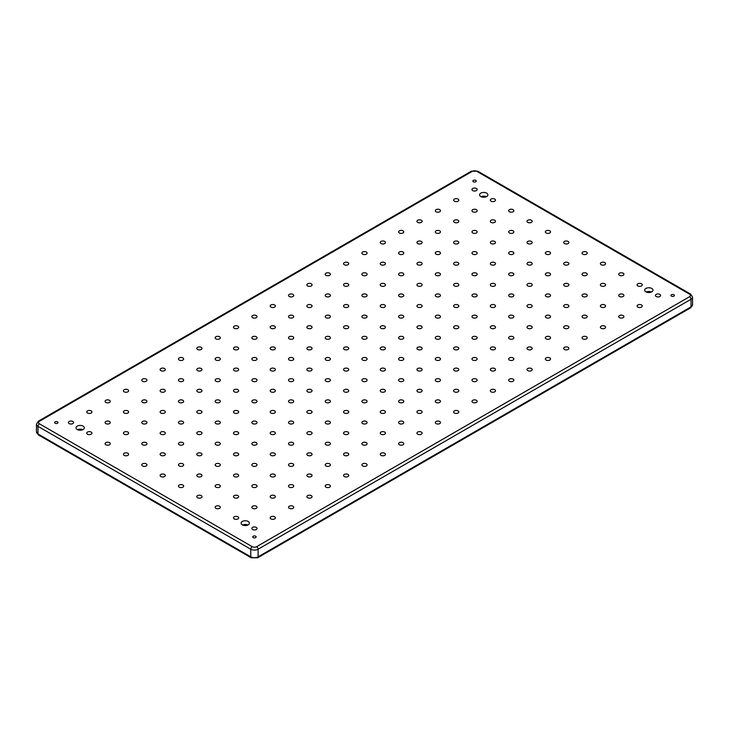 <?xml version="1.0" encoding="UTF-8"?>
<svg xmlns="http://www.w3.org/2000/svg" width="729" height="729" viewBox="0 0 729 729"><rect width="100%" height="100%" fill="white"/><g stroke="black" fill="none" stroke-linecap="round" stroke-linejoin="round"><path stroke-width="1.09" d="M486.671 193.139A4.155 2.397 0 0 0 482.151 192.62A4.155 2.397 0 0 0 479.591 194.834A4.155 2.397 0 0 0 480.803 196.529A4.155 2.397 0 0 0 485.323 197.049A4.155 2.397 0 0 0 487.892 194.834A4.155 2.397 0 0 0 486.671 193.139M486.343 196.693A4.155 2.397 0 0 0 481.131 196.693M484.029 197.222A2.333 1.349 0 0 0 483.445 197.222M651.772 288.456A4.155 2.397 0 0 0 647.252 287.937A4.155 2.397 0 0 0 644.691 290.151A4.155 2.397 0 0 0 645.903 291.846A4.155 2.397 0 0 0 650.423 292.365A4.155 2.397 0 0 0 652.993 290.151A4.155 2.397 0 0 0 651.772 288.456M651.444 292.019A4.155 2.397 0 0 0 646.231 292.019M649.129 292.539A2.333 1.349 0 0 0 648.546 292.539M83.097 426.137A4.155 2.397 0 0 0 78.577 425.618A4.155 2.397 0 0 0 76.007 427.832A4.155 2.397 0 0 0 77.228 429.527A4.155 2.397 0 0 0 81.748 430.046A4.155 2.397 0 0 0 84.309 427.832A4.155 2.397 0 0 0 83.097 426.137M82.769 429.7A4.155 2.397 0 0 0 77.556 429.7M80.454 430.228A2.333 1.349 0 0 0 79.871 430.228M248.197 521.463A4.155 2.397 0 0 0 243.677 520.943A4.155 2.397 0 0 0 241.108 523.158A4.155 2.397 0 0 0 242.329 524.853A4.155 2.397 0 0 0 246.849 525.372A4.155 2.397 0 0 0 249.409 523.158A4.155 2.397 0 0 0 248.197 521.463M247.869 525.017A4.155 2.397 0 0 0 242.657 525.017M245.555 525.545A2.333 1.349 0 0 0 244.971 525.545M475.773 180.364A1.713 0.984 0 0 0 473.914 180.154A1.713 0.984 0 0 0 472.857 181.065A1.713 0.984 0 0 0 473.358 181.758A1.713 0.984 0 0 0 475.226 181.977A1.713 0.984 0 0 0 476.283 181.065A1.713 0.984 0 0 0 475.773 180.364M673.897 294.744A1.713 0.984 0 0 0 672.029 294.534A1.713 0.984 0 0 0 670.972 295.445A1.713 0.984 0 0 0 671.473 296.147A1.713 0.984 0 0 0 673.341 296.357A1.713 0.984 0 0 0 674.398 295.445A1.713 0.984 0 0 0 673.897 294.744M255.642 536.225A1.713 0.984 0 0 0 253.774 536.006A1.713 0.984 0 0 0 252.717 536.918A1.713 0.984 0 0 0 253.227 537.619A1.713 0.984 0 0 0 255.086 537.838A1.713 0.984 0 0 0 256.143 536.918A1.713 0.984 0 0 0 255.642 536.225M57.527 421.836A1.713 0.984 0 0 0 55.659 421.626A1.713 0.984 0 0 0 54.602 422.538A1.713 0.984 0 0 0 55.103 423.239A1.713 0.984 0 0 0 56.971 423.449A1.713 0.984 0 0 0 58.028 422.538A1.713 0.984 0 0 0 57.527 421.836M256.271 527.386A2.597 1.494 0 0 0 253.437 527.067A2.597 1.494 0 0 0 251.842 528.452A2.597 1.494 0 0 0 252.599 529.509A2.597 1.494 0 0 0 255.423 529.837A2.597 1.494 0 0 0 257.027 528.452A2.597 1.494 0 0 0 256.271 527.386M274.614 516.797A2.597 1.494 0 0 0 271.789 516.478A2.597 1.494 0 0 0 270.186 517.854A2.597 1.494 0 0 0 270.942 518.92A2.597 1.494 0 0 0 273.767 519.239A2.597 1.494 0 0 0 275.371 517.854A2.597 1.494 0 0 0 274.614 516.797M292.958 506.208A2.597 1.494 0 0 0 290.133 505.88A2.597 1.494 0 0 0 288.529 507.266A2.597 1.494 0 0 0 289.285 508.323A2.597 1.494 0 0 0 292.119 508.651A2.597 1.494 0 0 0 293.714 507.266A2.597 1.494 0 0 0 292.958 506.208M311.301 495.62A2.597 1.494 0 0 0 308.476 495.292A2.597 1.494 0 0 0 306.873 496.677A2.597 1.494 0 0 0 307.629 497.734A2.597 1.494 0 0 0 310.463 498.062A2.597 1.494 0 0 0 312.058 496.677A2.597 1.494 0 0 0 311.301 495.62M329.645 485.022A2.597 1.494 0 0 0 326.82 484.703A2.597 1.494 0 0 0 325.216 486.088A2.597 1.494 0 0 0 325.972 487.145A2.597 1.494 0 0 0 328.806 487.473A2.597 1.494 0 0 0 330.401 486.088A2.597 1.494 0 0 0 329.645 485.022M347.988 474.433A2.597 1.494 0 0 0 345.163 474.114A2.597 1.494 0 0 0 343.559 475.49A2.597 1.494 0 0 0 344.325 476.556A2.597 1.494 0 0 0 347.15 476.875A2.597 1.494 0 0 0 348.754 475.49A2.597 1.494 0 0 0 347.988 474.433M366.332 463.844A2.597 1.494 0 0 0 363.507 463.516A2.597 1.494 0 0 0 361.903 464.902A2.597 1.494 0 0 0 362.668 465.959A2.597 1.494 0 0 0 365.493 466.287A2.597 1.494 0 0 0 367.097 464.902A2.597 1.494 0 0 0 366.332 463.844M384.675 453.256A2.597 1.494 0 0 0 381.85 452.928A2.597 1.494 0 0 0 380.246 454.313A2.597 1.494 0 0 0 381.012 455.37A2.597 1.494 0 0 0 383.837 455.698A2.597 1.494 0 0 0 385.441 454.313A2.597 1.494 0 0 0 384.675 453.256M403.028 442.658A2.597 1.494 0 0 0 400.194 442.339A2.597 1.494 0 0 0 398.599 443.724A2.597 1.494 0 0 0 399.355 444.781A2.597 1.494 0 0 0 402.18 445.109A2.597 1.494 0 0 0 403.784 443.724A2.597 1.494 0 0 0 403.028 442.658M421.371 432.069A2.597 1.494 0 0 0 418.537 431.75A2.597 1.494 0 0 0 416.942 433.126A2.597 1.494 0 0 0 417.699 434.192A2.597 1.494 0 0 0 420.524 434.511A2.597 1.494 0 0 0 422.127 433.126A2.597 1.494 0 0 0 421.371 432.069M439.715 421.48A2.597 1.494 0 0 0 436.881 421.152A2.597 1.494 0 0 0 435.286 422.538A2.597 1.494 0 0 0 436.042 423.595A2.597 1.494 0 0 0 438.867 423.923A2.597 1.494 0 0 0 440.471 422.538A2.597 1.494 0 0 0 439.715 421.48M458.058 410.892A2.597 1.494 0 0 0 455.233 410.564A2.597 1.494 0 0 0 453.629 411.949A2.597 1.494 0 0 0 454.386 413.006A2.597 1.494 0 0 0 457.211 413.334A2.597 1.494 0 0 0 458.814 411.949A2.597 1.494 0 0 0 458.058 410.892M476.401 400.294A2.597 1.494 0 0 0 473.577 399.975A2.597 1.494 0 0 0 471.973 401.36A2.597 1.494 0 0 0 472.729 402.417A2.597 1.494 0 0 0 475.563 402.736A2.597 1.494 0 0 0 477.158 401.36A2.597 1.494 0 0 0 476.401 400.294M494.745 389.705A2.597 1.494 0 0 0 491.92 389.386A2.597 1.494 0 0 0 490.316 390.762A2.597 1.494 0 0 0 491.073 391.828A2.597 1.494 0 0 0 493.907 392.147A2.597 1.494 0 0 0 495.501 390.762A2.597 1.494 0 0 0 494.745 389.705M513.088 379.116A2.597 1.494 0 0 0 510.264 378.788A2.597 1.494 0 0 0 508.66 380.173A2.597 1.494 0 0 0 509.425 381.231A2.597 1.494 0 0 0 512.25 381.559A2.597 1.494 0 0 0 513.854 380.173A2.597 1.494 0 0 0 513.088 379.116M531.432 368.528A2.597 1.494 0 0 0 528.607 368.2A2.597 1.494 0 0 0 527.003 369.585A2.597 1.494 0 0 0 527.769 370.642A2.597 1.494 0 0 0 530.594 370.97A2.597 1.494 0 0 0 532.197 369.585A2.597 1.494 0 0 0 531.432 368.528M549.775 357.93A2.597 1.494 0 0 0 546.95 357.611A2.597 1.494 0 0 0 545.347 358.996A2.597 1.494 0 0 0 546.112 360.053A2.597 1.494 0 0 0 548.937 360.372A2.597 1.494 0 0 0 550.541 358.996A2.597 1.494 0 0 0 549.775 357.93M568.119 347.341A2.597 1.494 0 0 0 565.294 347.022A2.597 1.494 0 0 0 563.69 348.398A2.597 1.494 0 0 0 564.456 349.464A2.597 1.494 0 0 0 567.28 349.783A2.597 1.494 0 0 0 568.884 348.398A2.597 1.494 0 0 0 568.119 347.341M586.471 336.752A2.597 1.494 0 0 0 583.637 336.424A2.597 1.494 0 0 0 582.043 337.809A2.597 1.494 0 0 0 582.799 338.867A2.597 1.494 0 0 0 585.624 339.195A2.597 1.494 0 0 0 587.228 337.809A2.597 1.494 0 0 0 586.471 336.752M604.815 326.164A2.597 1.494 0 0 0 601.981 325.836A2.597 1.494 0 0 0 600.386 327.221A2.597 1.494 0 0 0 601.143 328.278A2.597 1.494 0 0 0 603.967 328.606A2.597 1.494 0 0 0 605.571 327.221A2.597 1.494 0 0 0 604.815 326.164M623.158 315.566A2.597 1.494 0 0 0 620.324 315.247A2.597 1.494 0 0 0 618.73 316.632A2.597 1.494 0 0 0 619.486 317.689A2.597 1.494 0 0 0 622.311 318.008A2.597 1.494 0 0 0 623.915 316.632A2.597 1.494 0 0 0 623.158 315.566M641.502 304.977A2.597 1.494 0 0 0 638.677 304.649A2.597 1.494 0 0 0 637.073 306.034A2.597 1.494 0 0 0 637.829 307.1A2.597 1.494 0 0 0 640.654 307.419A2.597 1.494 0 0 0 642.258 306.034A2.597 1.494 0 0 0 641.502 304.977M659.845 294.388A2.597 1.494 0 0 0 657.02 294.06A2.597 1.494 0 0 0 655.417 295.445A2.597 1.494 0 0 0 656.173 296.503A2.597 1.494 0 0 0 659.007 296.831A2.597 1.494 0 0 0 660.602 295.445A2.597 1.494 0 0 0 659.845 294.388M237.927 516.797A2.597 1.494 0 0 0 235.093 516.478A2.597 1.494 0 0 0 233.499 517.854A2.597 1.494 0 0 0 234.255 518.92A2.597 1.494 0 0 0 237.08 519.239A2.597 1.494 0 0 0 238.684 517.854A2.597 1.494 0 0 0 237.927 516.797M256.271 506.208A2.597 1.494 0 0 0 253.437 505.88A2.597 1.494 0 0 0 251.842 507.266A2.597 1.494 0 0 0 252.599 508.323A2.597 1.494 0 0 0 255.423 508.651A2.597 1.494 0 0 0 257.027 507.266A2.597 1.494 0 0 0 256.271 506.208M274.614 495.62A2.597 1.494 0 0 0 271.789 495.292A2.597 1.494 0 0 0 270.186 496.677A2.597 1.494 0 0 0 270.942 497.734A2.597 1.494 0 0 0 273.767 498.062A2.597 1.494 0 0 0 275.371 496.677A2.597 1.494 0 0 0 274.614 495.62M292.958 485.022A2.597 1.494 0 0 0 290.133 484.703A2.597 1.494 0 0 0 288.529 486.088A2.597 1.494 0 0 0 289.285 487.145A2.597 1.494 0 0 0 292.119 487.473A2.597 1.494 0 0 0 293.714 486.088A2.597 1.494 0 0 0 292.958 485.022M311.301 474.433A2.597 1.494 0 0 0 308.476 474.114A2.597 1.494 0 0 0 306.873 475.49A2.597 1.494 0 0 0 307.629 476.556A2.597 1.494 0 0 0 310.463 476.875A2.597 1.494 0 0 0 312.058 475.49A2.597 1.494 0 0 0 311.301 474.433M329.645 463.844A2.597 1.494 0 0 0 326.82 463.516A2.597 1.494 0 0 0 325.216 464.902A2.597 1.494 0 0 0 325.972 465.959A2.597 1.494 0 0 0 328.806 466.287A2.597 1.494 0 0 0 330.401 464.902A2.597 1.494 0 0 0 329.645 463.844M347.988 453.256A2.597 1.494 0 0 0 345.163 452.928A2.597 1.494 0 0 0 343.559 454.313A2.597 1.494 0 0 0 344.325 455.37A2.597 1.494 0 0 0 347.15 455.698A2.597 1.494 0 0 0 348.754 454.313A2.597 1.494 0 0 0 347.988 453.256M366.332 442.658A2.597 1.494 0 0 0 363.507 442.339A2.597 1.494 0 0 0 361.903 443.724A2.597 1.494 0 0 0 362.668 444.781A2.597 1.494 0 0 0 365.493 445.109A2.597 1.494 0 0 0 367.097 443.724A2.597 1.494 0 0 0 366.332 442.658M384.675 432.069A2.597 1.494 0 0 0 381.85 431.75A2.597 1.494 0 0 0 380.246 433.126A2.597 1.494 0 0 0 381.012 434.192A2.597 1.494 0 0 0 383.837 434.511A2.597 1.494 0 0 0 385.441 433.126A2.597 1.494 0 0 0 384.675 432.069M403.028 421.48A2.597 1.494 0 0 0 400.194 421.152A2.597 1.494 0 0 0 398.599 422.538A2.597 1.494 0 0 0 399.355 423.595A2.597 1.494 0 0 0 402.18 423.923A2.597 1.494 0 0 0 403.784 422.538A2.597 1.494 0 0 0 403.028 421.48M421.371 410.892A2.597 1.494 0 0 0 418.537 410.564A2.597 1.494 0 0 0 416.942 411.949A2.597 1.494 0 0 0 417.699 413.006A2.597 1.494 0 0 0 420.524 413.334A2.597 1.494 0 0 0 422.127 411.949A2.597 1.494 0 0 0 421.371 410.892M439.715 400.294A2.597 1.494 0 0 0 436.881 399.975A2.597 1.494 0 0 0 435.286 401.36A2.597 1.494 0 0 0 436.042 402.417A2.597 1.494 0 0 0 438.867 402.736A2.597 1.494 0 0 0 440.471 401.36A2.597 1.494 0 0 0 439.715 400.294M458.058 389.705A2.597 1.494 0 0 0 455.233 389.386A2.597 1.494 0 0 0 453.629 390.762A2.597 1.494 0 0 0 454.386 391.828A2.597 1.494 0 0 0 457.211 392.147A2.597 1.494 0 0 0 458.814 390.762A2.597 1.494 0 0 0 458.058 389.705M476.401 379.116A2.597 1.494 0 0 0 473.577 378.788A2.597 1.494 0 0 0 471.973 380.173A2.597 1.494 0 0 0 472.729 381.231A2.597 1.494 0 0 0 475.563 381.559A2.597 1.494 0 0 0 477.158 380.173A2.597 1.494 0 0 0 476.401 379.116M494.745 368.528A2.597 1.494 0 0 0 491.92 368.2A2.597 1.494 0 0 0 490.316 369.585A2.597 1.494 0 0 0 491.073 370.642A2.597 1.494 0 0 0 493.907 370.97A2.597 1.494 0 0 0 495.501 369.585A2.597 1.494 0 0 0 494.745 368.528M513.088 357.93A2.597 1.494 0 0 0 510.264 357.611A2.597 1.494 0 0 0 508.66 358.996A2.597 1.494 0 0 0 509.425 360.053A2.597 1.494 0 0 0 512.25 360.372A2.597 1.494 0 0 0 513.854 358.996A2.597 1.494 0 0 0 513.088 357.93M531.432 347.341A2.597 1.494 0 0 0 528.607 347.022A2.597 1.494 0 0 0 527.003 348.398A2.597 1.494 0 0 0 527.769 349.464A2.597 1.494 0 0 0 530.594 349.783A2.597 1.494 0 0 0 532.197 348.398A2.597 1.494 0 0 0 531.432 347.341M549.775 336.752A2.597 1.494 0 0 0 546.95 336.424A2.597 1.494 0 0 0 545.347 337.809A2.597 1.494 0 0 0 546.112 338.867A2.597 1.494 0 0 0 548.937 339.195A2.597 1.494 0 0 0 550.541 337.809A2.597 1.494 0 0 0 549.775 336.752M568.119 326.164A2.597 1.494 0 0 0 565.294 325.836A2.597 1.494 0 0 0 563.69 327.221A2.597 1.494 0 0 0 564.456 328.278A2.597 1.494 0 0 0 567.28 328.606A2.597 1.494 0 0 0 568.884 327.221A2.597 1.494 0 0 0 568.119 326.164M586.471 315.566A2.597 1.494 0 0 0 583.637 315.247A2.597 1.494 0 0 0 582.043 316.632A2.597 1.494 0 0 0 582.799 317.689A2.597 1.494 0 0 0 585.624 318.008A2.597 1.494 0 0 0 587.228 316.632A2.597 1.494 0 0 0 586.471 315.566M604.815 304.977A2.597 1.494 0 0 0 601.981 304.649A2.597 1.494 0 0 0 600.386 306.034A2.597 1.494 0 0 0 601.143 307.1A2.597 1.494 0 0 0 603.967 307.419A2.597 1.494 0 0 0 605.571 306.034A2.597 1.494 0 0 0 604.815 304.977M623.158 294.388A2.597 1.494 0 0 0 620.324 294.06A2.597 1.494 0 0 0 618.73 295.445A2.597 1.494 0 0 0 619.486 296.503A2.597 1.494 0 0 0 622.311 296.831A2.597 1.494 0 0 0 623.915 295.445A2.597 1.494 0 0 0 623.158 294.388M641.502 283.8A2.597 1.494 0 0 0 638.677 283.472A2.597 1.494 0 0 0 637.073 284.857A2.597 1.494 0 0 0 637.829 285.914A2.597 1.494 0 0 0 640.654 286.242A2.597 1.494 0 0 0 642.258 284.857A2.597 1.494 0 0 0 641.502 283.8M219.575 506.208A2.597 1.494 0 0 0 216.75 505.88A2.597 1.494 0 0 0 215.146 507.266A2.597 1.494 0 0 0 215.912 508.323A2.597 1.494 0 0 0 218.736 508.651A2.597 1.494 0 0 0 220.34 507.266A2.597 1.494 0 0 0 219.575 506.208M237.927 495.62A2.597 1.494 0 0 0 235.093 495.292A2.597 1.494 0 0 0 233.499 496.677A2.597 1.494 0 0 0 234.255 497.734A2.597 1.494 0 0 0 237.08 498.062A2.597 1.494 0 0 0 238.684 496.677A2.597 1.494 0 0 0 237.927 495.62M256.271 485.022A2.597 1.494 0 0 0 253.437 484.703A2.597 1.494 0 0 0 251.842 486.088A2.597 1.494 0 0 0 252.599 487.145A2.597 1.494 0 0 0 255.423 487.473A2.597 1.494 0 0 0 257.027 486.088A2.597 1.494 0 0 0 256.271 485.022M274.614 474.433A2.597 1.494 0 0 0 271.789 474.114A2.597 1.494 0 0 0 270.186 475.49A2.597 1.494 0 0 0 270.942 476.556A2.597 1.494 0 0 0 273.767 476.875A2.597 1.494 0 0 0 275.371 475.49A2.597 1.494 0 0 0 274.614 474.433M292.958 463.844A2.597 1.494 0 0 0 290.133 463.516A2.597 1.494 0 0 0 288.529 464.902A2.597 1.494 0 0 0 289.285 465.959A2.597 1.494 0 0 0 292.119 466.287A2.597 1.494 0 0 0 293.714 464.902A2.597 1.494 0 0 0 292.958 463.844M311.301 453.256A2.597 1.494 0 0 0 308.476 452.928A2.597 1.494 0 0 0 306.873 454.313A2.597 1.494 0 0 0 307.629 455.37A2.597 1.494 0 0 0 310.463 455.698A2.597 1.494 0 0 0 312.058 454.313A2.597 1.494 0 0 0 311.301 453.256M329.645 442.658A2.597 1.494 0 0 0 326.82 442.339A2.597 1.494 0 0 0 325.216 443.724A2.597 1.494 0 0 0 325.972 444.781A2.597 1.494 0 0 0 328.806 445.109A2.597 1.494 0 0 0 330.401 443.724A2.597 1.494 0 0 0 329.645 442.658M347.988 432.069A2.597 1.494 0 0 0 345.163 431.75A2.597 1.494 0 0 0 343.559 433.126A2.597 1.494 0 0 0 344.325 434.192A2.597 1.494 0 0 0 347.15 434.511A2.597 1.494 0 0 0 348.754 433.126A2.597 1.494 0 0 0 347.988 432.069M366.332 421.48A2.597 1.494 0 0 0 363.507 421.152A2.597 1.494 0 0 0 361.903 422.538A2.597 1.494 0 0 0 362.668 423.595A2.597 1.494 0 0 0 365.493 423.923A2.597 1.494 0 0 0 367.097 422.538A2.597 1.494 0 0 0 366.332 421.48M384.675 410.892A2.597 1.494 0 0 0 381.85 410.564A2.597 1.494 0 0 0 380.246 411.949A2.597 1.494 0 0 0 381.012 413.006A2.597 1.494 0 0 0 383.837 413.334A2.597 1.494 0 0 0 385.441 411.949A2.597 1.494 0 0 0 384.675 410.892M403.028 400.294A2.597 1.494 0 0 0 400.194 399.975A2.597 1.494 0 0 0 398.599 401.36A2.597 1.494 0 0 0 399.355 402.417A2.597 1.494 0 0 0 402.18 402.736A2.597 1.494 0 0 0 403.784 401.36A2.597 1.494 0 0 0 403.028 400.294M421.371 389.705A2.597 1.494 0 0 0 418.537 389.386A2.597 1.494 0 0 0 416.942 390.762A2.597 1.494 0 0 0 417.699 391.828A2.597 1.494 0 0 0 420.524 392.147A2.597 1.494 0 0 0 422.127 390.762A2.597 1.494 0 0 0 421.371 389.705M439.715 379.116A2.597 1.494 0 0 0 436.881 378.788A2.597 1.494 0 0 0 435.286 380.173A2.597 1.494 0 0 0 436.042 381.231A2.597 1.494 0 0 0 438.867 381.559A2.597 1.494 0 0 0 440.471 380.173A2.597 1.494 0 0 0 439.715 379.116M458.058 368.528A2.597 1.494 0 0 0 455.233 368.2A2.597 1.494 0 0 0 453.629 369.585A2.597 1.494 0 0 0 454.386 370.642A2.597 1.494 0 0 0 457.211 370.97A2.597 1.494 0 0 0 458.814 369.585A2.597 1.494 0 0 0 458.058 368.528M476.401 357.93A2.597 1.494 0 0 0 473.577 357.611A2.597 1.494 0 0 0 471.973 358.996A2.597 1.494 0 0 0 472.729 360.053A2.597 1.494 0 0 0 475.563 360.372A2.597 1.494 0 0 0 477.158 358.996A2.597 1.494 0 0 0 476.401 357.93M494.745 347.341A2.597 1.494 0 0 0 491.92 347.022A2.597 1.494 0 0 0 490.316 348.398A2.597 1.494 0 0 0 491.073 349.464A2.597 1.494 0 0 0 493.907 349.783A2.597 1.494 0 0 0 495.501 348.398A2.597 1.494 0 0 0 494.745 347.341M513.088 336.752A2.597 1.494 0 0 0 510.264 336.424A2.597 1.494 0 0 0 508.66 337.809A2.597 1.494 0 0 0 509.425 338.867A2.597 1.494 0 0 0 512.25 339.195A2.597 1.494 0 0 0 513.854 337.809A2.597 1.494 0 0 0 513.088 336.752M531.432 326.164A2.597 1.494 0 0 0 528.607 325.836A2.597 1.494 0 0 0 527.003 327.221A2.597 1.494 0 0 0 527.769 328.278A2.597 1.494 0 0 0 530.594 328.606A2.597 1.494 0 0 0 532.197 327.221A2.597 1.494 0 0 0 531.432 326.164M549.775 315.566A2.597 1.494 0 0 0 546.95 315.247A2.597 1.494 0 0 0 545.347 316.632A2.597 1.494 0 0 0 546.112 317.689A2.597 1.494 0 0 0 548.937 318.008A2.597 1.494 0 0 0 550.541 316.632A2.597 1.494 0 0 0 549.775 315.566M568.119 304.977A2.597 1.494 0 0 0 565.294 304.649A2.597 1.494 0 0 0 563.69 306.034A2.597 1.494 0 0 0 564.456 307.1A2.597 1.494 0 0 0 567.28 307.419A2.597 1.494 0 0 0 568.884 306.034A2.597 1.494 0 0 0 568.119 304.977M586.471 294.388A2.597 1.494 0 0 0 583.637 294.06A2.597 1.494 0 0 0 582.043 295.445A2.597 1.494 0 0 0 582.799 296.503A2.597 1.494 0 0 0 585.624 296.831A2.597 1.494 0 0 0 587.228 295.445A2.597 1.494 0 0 0 586.471 294.388M604.815 283.8A2.597 1.494 0 0 0 601.981 283.472A2.597 1.494 0 0 0 600.386 284.857A2.597 1.494 0 0 0 601.143 285.914A2.597 1.494 0 0 0 603.967 286.242A2.597 1.494 0 0 0 605.571 284.857A2.597 1.494 0 0 0 604.815 283.8M623.158 273.202A2.597 1.494 0 0 0 620.324 272.883A2.597 1.494 0 0 0 618.73 274.268A2.597 1.494 0 0 0 619.486 275.325A2.597 1.494 0 0 0 622.311 275.644A2.597 1.494 0 0 0 623.915 274.268A2.597 1.494 0 0 0 623.158 273.202M201.231 495.62A2.597 1.494 0 0 0 198.406 495.292A2.597 1.494 0 0 0 196.803 496.677A2.597 1.494 0 0 0 197.568 497.734A2.597 1.494 0 0 0 200.393 498.062A2.597 1.494 0 0 0 201.997 496.677A2.597 1.494 0 0 0 201.231 495.62M219.575 485.022A2.597 1.494 0 0 0 216.75 484.703A2.597 1.494 0 0 0 215.146 486.088A2.597 1.494 0 0 0 215.912 487.145A2.597 1.494 0 0 0 218.736 487.473A2.597 1.494 0 0 0 220.34 486.088A2.597 1.494 0 0 0 219.575 485.022M237.927 474.433A2.597 1.494 0 0 0 235.093 474.114A2.597 1.494 0 0 0 233.499 475.49A2.597 1.494 0 0 0 234.255 476.556A2.597 1.494 0 0 0 237.08 476.875A2.597 1.494 0 0 0 238.684 475.49A2.597 1.494 0 0 0 237.927 474.433M256.271 463.844A2.597 1.494 0 0 0 253.437 463.516A2.597 1.494 0 0 0 251.842 464.902A2.597 1.494 0 0 0 252.599 465.959A2.597 1.494 0 0 0 255.423 466.287A2.597 1.494 0 0 0 257.027 464.902A2.597 1.494 0 0 0 256.271 463.844M274.614 453.256A2.597 1.494 0 0 0 271.789 452.928A2.597 1.494 0 0 0 270.186 454.313A2.597 1.494 0 0 0 270.942 455.37A2.597 1.494 0 0 0 273.767 455.698A2.597 1.494 0 0 0 275.371 454.313A2.597 1.494 0 0 0 274.614 453.256M292.958 442.658A2.597 1.494 0 0 0 290.133 442.339A2.597 1.494 0 0 0 288.529 443.724A2.597 1.494 0 0 0 289.285 444.781A2.597 1.494 0 0 0 292.119 445.109A2.597 1.494 0 0 0 293.714 443.724A2.597 1.494 0 0 0 292.958 442.658M311.301 432.069A2.597 1.494 0 0 0 308.476 431.75A2.597 1.494 0 0 0 306.873 433.126A2.597 1.494 0 0 0 307.629 434.192A2.597 1.494 0 0 0 310.463 434.511A2.597 1.494 0 0 0 312.058 433.126A2.597 1.494 0 0 0 311.301 432.069M329.645 421.48A2.597 1.494 0 0 0 326.82 421.152A2.597 1.494 0 0 0 325.216 422.538A2.597 1.494 0 0 0 325.972 423.595A2.597 1.494 0 0 0 328.806 423.923A2.597 1.494 0 0 0 330.401 422.538A2.597 1.494 0 0 0 329.645 421.48M347.988 410.892A2.597 1.494 0 0 0 345.163 410.564A2.597 1.494 0 0 0 343.559 411.949A2.597 1.494 0 0 0 344.325 413.006A2.597 1.494 0 0 0 347.15 413.334A2.597 1.494 0 0 0 348.754 411.949A2.597 1.494 0 0 0 347.988 410.892M366.332 400.294A2.597 1.494 0 0 0 363.507 399.975A2.597 1.494 0 0 0 361.903 401.36A2.597 1.494 0 0 0 362.668 402.417A2.597 1.494 0 0 0 365.493 402.736A2.597 1.494 0 0 0 367.097 401.36A2.597 1.494 0 0 0 366.332 400.294M384.675 389.705A2.597 1.494 0 0 0 381.85 389.386A2.597 1.494 0 0 0 380.246 390.762A2.597 1.494 0 0 0 381.012 391.828A2.597 1.494 0 0 0 383.837 392.147A2.597 1.494 0 0 0 385.441 390.762A2.597 1.494 0 0 0 384.675 389.705M403.028 379.116A2.597 1.494 0 0 0 400.194 378.788A2.597 1.494 0 0 0 398.599 380.173A2.597 1.494 0 0 0 399.355 381.231A2.597 1.494 0 0 0 402.18 381.559A2.597 1.494 0 0 0 403.784 380.173A2.597 1.494 0 0 0 403.028 379.116M421.371 368.528A2.597 1.494 0 0 0 418.537 368.2A2.597 1.494 0 0 0 416.942 369.585A2.597 1.494 0 0 0 417.699 370.642A2.597 1.494 0 0 0 420.524 370.97A2.597 1.494 0 0 0 422.127 369.585A2.597 1.494 0 0 0 421.371 368.528M439.715 357.93A2.597 1.494 0 0 0 436.881 357.611A2.597 1.494 0 0 0 435.286 358.996A2.597 1.494 0 0 0 436.042 360.053A2.597 1.494 0 0 0 438.867 360.372A2.597 1.494 0 0 0 440.471 358.996A2.597 1.494 0 0 0 439.715 357.93M458.058 347.341A2.597 1.494 0 0 0 455.233 347.022A2.597 1.494 0 0 0 453.629 348.398A2.597 1.494 0 0 0 454.386 349.464A2.597 1.494 0 0 0 457.211 349.783A2.597 1.494 0 0 0 458.814 348.398A2.597 1.494 0 0 0 458.058 347.341M476.401 336.752A2.597 1.494 0 0 0 473.577 336.424A2.597 1.494 0 0 0 471.973 337.809A2.597 1.494 0 0 0 472.729 338.867A2.597 1.494 0 0 0 475.563 339.195A2.597 1.494 0 0 0 477.158 337.809A2.597 1.494 0 0 0 476.401 336.752M494.745 326.164A2.597 1.494 0 0 0 491.92 325.836A2.597 1.494 0 0 0 490.316 327.221A2.597 1.494 0 0 0 491.073 328.278A2.597 1.494 0 0 0 493.907 328.606A2.597 1.494 0 0 0 495.501 327.221A2.597 1.494 0 0 0 494.745 326.164M513.088 315.566A2.597 1.494 0 0 0 510.264 315.247A2.597 1.494 0 0 0 508.66 316.632A2.597 1.494 0 0 0 509.425 317.689A2.597 1.494 0 0 0 512.25 318.008A2.597 1.494 0 0 0 513.854 316.632A2.597 1.494 0 0 0 513.088 315.566M531.432 304.977A2.597 1.494 0 0 0 528.607 304.649A2.597 1.494 0 0 0 527.003 306.034A2.597 1.494 0 0 0 527.769 307.1A2.597 1.494 0 0 0 530.594 307.419A2.597 1.494 0 0 0 532.197 306.034A2.597 1.494 0 0 0 531.432 304.977M549.775 294.388A2.597 1.494 0 0 0 546.95 294.06A2.597 1.494 0 0 0 545.347 295.445A2.597 1.494 0 0 0 546.112 296.503A2.597 1.494 0 0 0 548.937 296.831A2.597 1.494 0 0 0 550.541 295.445A2.597 1.494 0 0 0 549.775 294.388M568.119 283.8A2.597 1.494 0 0 0 565.294 283.472A2.597 1.494 0 0 0 563.69 284.857A2.597 1.494 0 0 0 564.456 285.914A2.597 1.494 0 0 0 567.28 286.242A2.597 1.494 0 0 0 568.884 284.857A2.597 1.494 0 0 0 568.119 283.8M586.471 273.202A2.597 1.494 0 0 0 583.637 272.883A2.597 1.494 0 0 0 582.043 274.268A2.597 1.494 0 0 0 582.799 275.325A2.597 1.494 0 0 0 585.624 275.644A2.597 1.494 0 0 0 587.228 274.268A2.597 1.494 0 0 0 586.471 273.202M604.815 262.613A2.597 1.494 0 0 0 601.981 262.285A2.597 1.494 0 0 0 600.386 263.67A2.597 1.494 0 0 0 601.143 264.736A2.597 1.494 0 0 0 603.967 265.055A2.597 1.494 0 0 0 605.571 263.67A2.597 1.494 0 0 0 604.815 262.613M182.888 485.022A2.597 1.494 0 0 0 180.063 484.703A2.597 1.494 0 0 0 178.459 486.088A2.597 1.494 0 0 0 179.225 487.145A2.597 1.494 0 0 0 182.05 487.473A2.597 1.494 0 0 0 183.653 486.088A2.597 1.494 0 0 0 182.888 485.022M201.231 474.433A2.597 1.494 0 0 0 198.406 474.114A2.597 1.494 0 0 0 196.803 475.49A2.597 1.494 0 0 0 197.568 476.556A2.597 1.494 0 0 0 200.393 476.875A2.597 1.494 0 0 0 201.997 475.49A2.597 1.494 0 0 0 201.231 474.433M219.575 463.844A2.597 1.494 0 0 0 216.75 463.516A2.597 1.494 0 0 0 215.146 464.902A2.597 1.494 0 0 0 215.912 465.959A2.597 1.494 0 0 0 218.736 466.287A2.597 1.494 0 0 0 220.34 464.902A2.597 1.494 0 0 0 219.575 463.844M237.927 453.256A2.597 1.494 0 0 0 235.093 452.928A2.597 1.494 0 0 0 233.499 454.313A2.597 1.494 0 0 0 234.255 455.37A2.597 1.494 0 0 0 237.08 455.698A2.597 1.494 0 0 0 238.684 454.313A2.597 1.494 0 0 0 237.927 453.256M256.271 442.658A2.597 1.494 0 0 0 253.437 442.339A2.597 1.494 0 0 0 251.842 443.724A2.597 1.494 0 0 0 252.599 444.781A2.597 1.494 0 0 0 255.423 445.109A2.597 1.494 0 0 0 257.027 443.724A2.597 1.494 0 0 0 256.271 442.658M274.614 432.069A2.597 1.494 0 0 0 271.789 431.75A2.597 1.494 0 0 0 270.186 433.126A2.597 1.494 0 0 0 270.942 434.192A2.597 1.494 0 0 0 273.767 434.511A2.597 1.494 0 0 0 275.371 433.126A2.597 1.494 0 0 0 274.614 432.069M292.958 421.48A2.597 1.494 0 0 0 290.133 421.152A2.597 1.494 0 0 0 288.529 422.538A2.597 1.494 0 0 0 289.285 423.595A2.597 1.494 0 0 0 292.119 423.923A2.597 1.494 0 0 0 293.714 422.538A2.597 1.494 0 0 0 292.958 421.48M311.301 410.892A2.597 1.494 0 0 0 308.476 410.564A2.597 1.494 0 0 0 306.873 411.949A2.597 1.494 0 0 0 307.629 413.006A2.597 1.494 0 0 0 310.463 413.334A2.597 1.494 0 0 0 312.058 411.949A2.597 1.494 0 0 0 311.301 410.892M329.645 400.294A2.597 1.494 0 0 0 326.82 399.975A2.597 1.494 0 0 0 325.216 401.36A2.597 1.494 0 0 0 325.972 402.417A2.597 1.494 0 0 0 328.806 402.736A2.597 1.494 0 0 0 330.401 401.36A2.597 1.494 0 0 0 329.645 400.294M347.988 389.705A2.597 1.494 0 0 0 345.163 389.386A2.597 1.494 0 0 0 343.559 390.762A2.597 1.494 0 0 0 344.325 391.828A2.597 1.494 0 0 0 347.15 392.147A2.597 1.494 0 0 0 348.754 390.762A2.597 1.494 0 0 0 347.988 389.705M366.332 379.116A2.597 1.494 0 0 0 363.507 378.788A2.597 1.494 0 0 0 361.903 380.173A2.597 1.494 0 0 0 362.668 381.231A2.597 1.494 0 0 0 365.493 381.559A2.597 1.494 0 0 0 367.097 380.173A2.597 1.494 0 0 0 366.332 379.116M384.675 368.528A2.597 1.494 0 0 0 381.85 368.2A2.597 1.494 0 0 0 380.246 369.585A2.597 1.494 0 0 0 381.012 370.642A2.597 1.494 0 0 0 383.837 370.97A2.597 1.494 0 0 0 385.441 369.585A2.597 1.494 0 0 0 384.675 368.528M403.028 357.93A2.597 1.494 0 0 0 400.194 357.611A2.597 1.494 0 0 0 398.599 358.996A2.597 1.494 0 0 0 399.355 360.053A2.597 1.494 0 0 0 402.18 360.372A2.597 1.494 0 0 0 403.784 358.996A2.597 1.494 0 0 0 403.028 357.93M421.371 347.341A2.597 1.494 0 0 0 418.537 347.022A2.597 1.494 0 0 0 416.942 348.398A2.597 1.494 0 0 0 417.699 349.464A2.597 1.494 0 0 0 420.524 349.783A2.597 1.494 0 0 0 422.127 348.398A2.597 1.494 0 0 0 421.371 347.341M439.715 336.752A2.597 1.494 0 0 0 436.881 336.424A2.597 1.494 0 0 0 435.286 337.809A2.597 1.494 0 0 0 436.042 338.867A2.597 1.494 0 0 0 438.867 339.195A2.597 1.494 0 0 0 440.471 337.809A2.597 1.494 0 0 0 439.715 336.752M458.058 326.164A2.597 1.494 0 0 0 455.233 325.836A2.597 1.494 0 0 0 453.629 327.221A2.597 1.494 0 0 0 454.386 328.278A2.597 1.494 0 0 0 457.211 328.606A2.597 1.494 0 0 0 458.814 327.221A2.597 1.494 0 0 0 458.058 326.164M476.401 315.566A2.597 1.494 0 0 0 473.577 315.247A2.597 1.494 0 0 0 471.973 316.632A2.597 1.494 0 0 0 472.729 317.689A2.597 1.494 0 0 0 475.563 318.008A2.597 1.494 0 0 0 477.158 316.632A2.597 1.494 0 0 0 476.401 315.566M494.745 304.977A2.597 1.494 0 0 0 491.92 304.649A2.597 1.494 0 0 0 490.316 306.034A2.597 1.494 0 0 0 491.073 307.1A2.597 1.494 0 0 0 493.907 307.419A2.597 1.494 0 0 0 495.501 306.034A2.597 1.494 0 0 0 494.745 304.977M513.088 294.388A2.597 1.494 0 0 0 510.264 294.06A2.597 1.494 0 0 0 508.66 295.445A2.597 1.494 0 0 0 509.425 296.503A2.597 1.494 0 0 0 512.25 296.831A2.597 1.494 0 0 0 513.854 295.445A2.597 1.494 0 0 0 513.088 294.388M531.432 283.8A2.597 1.494 0 0 0 528.607 283.472A2.597 1.494 0 0 0 527.003 284.857A2.597 1.494 0 0 0 527.769 285.914A2.597 1.494 0 0 0 530.594 286.242A2.597 1.494 0 0 0 532.197 284.857A2.597 1.494 0 0 0 531.432 283.8M549.775 273.202A2.597 1.494 0 0 0 546.95 272.883A2.597 1.494 0 0 0 545.347 274.268A2.597 1.494 0 0 0 546.112 275.325A2.597 1.494 0 0 0 548.937 275.644A2.597 1.494 0 0 0 550.541 274.268A2.597 1.494 0 0 0 549.775 273.202M568.119 262.613A2.597 1.494 0 0 0 565.294 262.285A2.597 1.494 0 0 0 563.69 263.67A2.597 1.494 0 0 0 564.456 264.736A2.597 1.494 0 0 0 567.28 265.055A2.597 1.494 0 0 0 568.884 263.67A2.597 1.494 0 0 0 568.119 262.613M586.471 252.024A2.597 1.494 0 0 0 583.637 251.696A2.597 1.494 0 0 0 582.043 253.081A2.597 1.494 0 0 0 582.799 254.139A2.597 1.494 0 0 0 585.624 254.467A2.597 1.494 0 0 0 587.228 253.081A2.597 1.494 0 0 0 586.471 252.024M164.544 474.433A2.597 1.494 0 0 0 161.72 474.114A2.597 1.494 0 0 0 160.116 475.49A2.597 1.494 0 0 0 160.881 476.556A2.597 1.494 0 0 0 163.706 476.875A2.597 1.494 0 0 0 165.31 475.49A2.597 1.494 0 0 0 164.544 474.433M182.888 463.844A2.597 1.494 0 0 0 180.063 463.516A2.597 1.494 0 0 0 178.459 464.902A2.597 1.494 0 0 0 179.225 465.959A2.597 1.494 0 0 0 182.05 466.287A2.597 1.494 0 0 0 183.653 464.902A2.597 1.494 0 0 0 182.888 463.844M201.231 453.256A2.597 1.494 0 0 0 198.406 452.928A2.597 1.494 0 0 0 196.803 454.313A2.597 1.494 0 0 0 197.568 455.37A2.597 1.494 0 0 0 200.393 455.698A2.597 1.494 0 0 0 201.997 454.313A2.597 1.494 0 0 0 201.231 453.256M219.575 442.658A2.597 1.494 0 0 0 216.75 442.339A2.597 1.494 0 0 0 215.146 443.724A2.597 1.494 0 0 0 215.912 444.781A2.597 1.494 0 0 0 218.736 445.109A2.597 1.494 0 0 0 220.34 443.724A2.597 1.494 0 0 0 219.575 442.658M237.927 432.069A2.597 1.494 0 0 0 235.093 431.75A2.597 1.494 0 0 0 233.499 433.126A2.597 1.494 0 0 0 234.255 434.192A2.597 1.494 0 0 0 237.08 434.511A2.597 1.494 0 0 0 238.684 433.126A2.597 1.494 0 0 0 237.927 432.069M256.271 421.48A2.597 1.494 0 0 0 253.437 421.152A2.597 1.494 0 0 0 251.842 422.538A2.597 1.494 0 0 0 252.599 423.595A2.597 1.494 0 0 0 255.423 423.923A2.597 1.494 0 0 0 257.027 422.538A2.597 1.494 0 0 0 256.271 421.48M274.614 410.892A2.597 1.494 0 0 0 271.789 410.564A2.597 1.494 0 0 0 270.186 411.949A2.597 1.494 0 0 0 270.942 413.006A2.597 1.494 0 0 0 273.767 413.334A2.597 1.494 0 0 0 275.371 411.949A2.597 1.494 0 0 0 274.614 410.892M292.958 400.294A2.597 1.494 0 0 0 290.133 399.975A2.597 1.494 0 0 0 288.529 401.36A2.597 1.494 0 0 0 289.285 402.417A2.597 1.494 0 0 0 292.119 402.736A2.597 1.494 0 0 0 293.714 401.36A2.597 1.494 0 0 0 292.958 400.294M311.301 389.705A2.597 1.494 0 0 0 308.476 389.386A2.597 1.494 0 0 0 306.873 390.762A2.597 1.494 0 0 0 307.629 391.828A2.597 1.494 0 0 0 310.463 392.147A2.597 1.494 0 0 0 312.058 390.762A2.597 1.494 0 0 0 311.301 389.705M329.645 379.116A2.597 1.494 0 0 0 326.82 378.788A2.597 1.494 0 0 0 325.216 380.173A2.597 1.494 0 0 0 325.972 381.231A2.597 1.494 0 0 0 328.806 381.559A2.597 1.494 0 0 0 330.401 380.173A2.597 1.494 0 0 0 329.645 379.116M347.988 368.528A2.597 1.494 0 0 0 345.163 368.2A2.597 1.494 0 0 0 343.559 369.585A2.597 1.494 0 0 0 344.325 370.642A2.597 1.494 0 0 0 347.15 370.97A2.597 1.494 0 0 0 348.754 369.585A2.597 1.494 0 0 0 347.988 368.528M366.332 357.93A2.597 1.494 0 0 0 363.507 357.611A2.597 1.494 0 0 0 361.903 358.996A2.597 1.494 0 0 0 362.668 360.053A2.597 1.494 0 0 0 365.493 360.372A2.597 1.494 0 0 0 367.097 358.996A2.597 1.494 0 0 0 366.332 357.93M384.675 347.341A2.597 1.494 0 0 0 381.85 347.022A2.597 1.494 0 0 0 380.246 348.398A2.597 1.494 0 0 0 381.012 349.464A2.597 1.494 0 0 0 383.837 349.783A2.597 1.494 0 0 0 385.441 348.398A2.597 1.494 0 0 0 384.675 347.341M403.028 336.752A2.597 1.494 0 0 0 400.194 336.424A2.597 1.494 0 0 0 398.599 337.809A2.597 1.494 0 0 0 399.355 338.867A2.597 1.494 0 0 0 402.18 339.195A2.597 1.494 0 0 0 403.784 337.809A2.597 1.494 0 0 0 403.028 336.752M421.371 326.164A2.597 1.494 0 0 0 418.537 325.836A2.597 1.494 0 0 0 416.942 327.221A2.597 1.494 0 0 0 417.699 328.278A2.597 1.494 0 0 0 420.524 328.606A2.597 1.494 0 0 0 422.127 327.221A2.597 1.494 0 0 0 421.371 326.164M439.715 315.566A2.597 1.494 0 0 0 436.881 315.247A2.597 1.494 0 0 0 435.286 316.632A2.597 1.494 0 0 0 436.042 317.689A2.597 1.494 0 0 0 438.867 318.008A2.597 1.494 0 0 0 440.471 316.632A2.597 1.494 0 0 0 439.715 315.566M458.058 304.977A2.597 1.494 0 0 0 455.233 304.649A2.597 1.494 0 0 0 453.629 306.034A2.597 1.494 0 0 0 454.386 307.1A2.597 1.494 0 0 0 457.211 307.419A2.597 1.494 0 0 0 458.814 306.034A2.597 1.494 0 0 0 458.058 304.977M476.401 294.388A2.597 1.494 0 0 0 473.577 294.06A2.597 1.494 0 0 0 471.973 295.445A2.597 1.494 0 0 0 472.729 296.503A2.597 1.494 0 0 0 475.563 296.831A2.597 1.494 0 0 0 477.158 295.445A2.597 1.494 0 0 0 476.401 294.388M494.745 283.8A2.597 1.494 0 0 0 491.92 283.472A2.597 1.494 0 0 0 490.316 284.857A2.597 1.494 0 0 0 491.073 285.914A2.597 1.494 0 0 0 493.907 286.242A2.597 1.494 0 0 0 495.501 284.857A2.597 1.494 0 0 0 494.745 283.8M513.088 273.202A2.597 1.494 0 0 0 510.264 272.883A2.597 1.494 0 0 0 508.66 274.268A2.597 1.494 0 0 0 509.425 275.325A2.597 1.494 0 0 0 512.25 275.644A2.597 1.494 0 0 0 513.854 274.268A2.597 1.494 0 0 0 513.088 273.202M531.432 262.613A2.597 1.494 0 0 0 528.607 262.285A2.597 1.494 0 0 0 527.003 263.67A2.597 1.494 0 0 0 527.769 264.736A2.597 1.494 0 0 0 530.594 265.055A2.597 1.494 0 0 0 532.197 263.67A2.597 1.494 0 0 0 531.432 262.613M549.775 252.024A2.597 1.494 0 0 0 546.95 251.696A2.597 1.494 0 0 0 545.347 253.081A2.597 1.494 0 0 0 546.112 254.139A2.597 1.494 0 0 0 548.937 254.467A2.597 1.494 0 0 0 550.541 253.081A2.597 1.494 0 0 0 549.775 252.024M568.119 241.436A2.597 1.494 0 0 0 565.294 241.108A2.597 1.494 0 0 0 563.69 242.493A2.597 1.494 0 0 0 564.456 243.55A2.597 1.494 0 0 0 567.28 243.878A2.597 1.494 0 0 0 568.884 242.493A2.597 1.494 0 0 0 568.119 241.436M146.201 463.844A2.597 1.494 0 0 0 143.376 463.516A2.597 1.494 0 0 0 141.772 464.902A2.597 1.494 0 0 0 142.529 465.959A2.597 1.494 0 0 0 145.363 466.287A2.597 1.494 0 0 0 146.957 464.902A2.597 1.494 0 0 0 146.201 463.844M164.544 453.256A2.597 1.494 0 0 0 161.72 452.928A2.597 1.494 0 0 0 160.116 454.313A2.597 1.494 0 0 0 160.881 455.37A2.597 1.494 0 0 0 163.706 455.698A2.597 1.494 0 0 0 165.31 454.313A2.597 1.494 0 0 0 164.544 453.256M182.888 442.658A2.597 1.494 0 0 0 180.063 442.339A2.597 1.494 0 0 0 178.459 443.724A2.597 1.494 0 0 0 179.225 444.781A2.597 1.494 0 0 0 182.05 445.109A2.597 1.494 0 0 0 183.653 443.724A2.597 1.494 0 0 0 182.888 442.658M201.231 432.069A2.597 1.494 0 0 0 198.406 431.75A2.597 1.494 0 0 0 196.803 433.126A2.597 1.494 0 0 0 197.568 434.192A2.597 1.494 0 0 0 200.393 434.511A2.597 1.494 0 0 0 201.997 433.126A2.597 1.494 0 0 0 201.231 432.069M219.575 421.48A2.597 1.494 0 0 0 216.75 421.152A2.597 1.494 0 0 0 215.146 422.538A2.597 1.494 0 0 0 215.912 423.595A2.597 1.494 0 0 0 218.736 423.923A2.597 1.494 0 0 0 220.34 422.538A2.597 1.494 0 0 0 219.575 421.48M237.927 410.892A2.597 1.494 0 0 0 235.093 410.564A2.597 1.494 0 0 0 233.499 411.949A2.597 1.494 0 0 0 234.255 413.006A2.597 1.494 0 0 0 237.08 413.334A2.597 1.494 0 0 0 238.684 411.949A2.597 1.494 0 0 0 237.927 410.892M256.271 400.294A2.597 1.494 0 0 0 253.437 399.975A2.597 1.494 0 0 0 251.842 401.36A2.597 1.494 0 0 0 252.599 402.417A2.597 1.494 0 0 0 255.423 402.736A2.597 1.494 0 0 0 257.027 401.36A2.597 1.494 0 0 0 256.271 400.294M274.614 389.705A2.597 1.494 0 0 0 271.789 389.386A2.597 1.494 0 0 0 270.186 390.762A2.597 1.494 0 0 0 270.942 391.828A2.597 1.494 0 0 0 273.767 392.147A2.597 1.494 0 0 0 275.371 390.762A2.597 1.494 0 0 0 274.614 389.705M292.958 379.116A2.597 1.494 0 0 0 290.133 378.788A2.597 1.494 0 0 0 288.529 380.173A2.597 1.494 0 0 0 289.285 381.231A2.597 1.494 0 0 0 292.119 381.559A2.597 1.494 0 0 0 293.714 380.173A2.597 1.494 0 0 0 292.958 379.116M311.301 368.528A2.597 1.494 0 0 0 308.476 368.2A2.597 1.494 0 0 0 306.873 369.585A2.597 1.494 0 0 0 307.629 370.642A2.597 1.494 0 0 0 310.463 370.97A2.597 1.494 0 0 0 312.058 369.585A2.597 1.494 0 0 0 311.301 368.528M329.645 357.93A2.597 1.494 0 0 0 326.82 357.611A2.597 1.494 0 0 0 325.216 358.996A2.597 1.494 0 0 0 325.972 360.053A2.597 1.494 0 0 0 328.806 360.372A2.597 1.494 0 0 0 330.401 358.996A2.597 1.494 0 0 0 329.645 357.93M347.988 347.341A2.597 1.494 0 0 0 345.163 347.022A2.597 1.494 0 0 0 343.559 348.398A2.597 1.494 0 0 0 344.325 349.464A2.597 1.494 0 0 0 347.15 349.783A2.597 1.494 0 0 0 348.754 348.398A2.597 1.494 0 0 0 347.988 347.341M366.332 336.752A2.597 1.494 0 0 0 363.507 336.424A2.597 1.494 0 0 0 361.903 337.809A2.597 1.494 0 0 0 362.668 338.867A2.597 1.494 0 0 0 365.493 339.195A2.597 1.494 0 0 0 367.097 337.809A2.597 1.494 0 0 0 366.332 336.752M384.675 326.164A2.597 1.494 0 0 0 381.85 325.836A2.597 1.494 0 0 0 380.246 327.221A2.597 1.494 0 0 0 381.012 328.278A2.597 1.494 0 0 0 383.837 328.606A2.597 1.494 0 0 0 385.441 327.221A2.597 1.494 0 0 0 384.675 326.164M403.028 315.566A2.597 1.494 0 0 0 400.194 315.247A2.597 1.494 0 0 0 398.599 316.632A2.597 1.494 0 0 0 399.355 317.689A2.597 1.494 0 0 0 402.18 318.008A2.597 1.494 0 0 0 403.784 316.632A2.597 1.494 0 0 0 403.028 315.566M421.371 304.977A2.597 1.494 0 0 0 418.537 304.649A2.597 1.494 0 0 0 416.942 306.034A2.597 1.494 0 0 0 417.699 307.1A2.597 1.494 0 0 0 420.524 307.419A2.597 1.494 0 0 0 422.127 306.034A2.597 1.494 0 0 0 421.371 304.977M439.715 294.388A2.597 1.494 0 0 0 436.881 294.06A2.597 1.494 0 0 0 435.286 295.445A2.597 1.494 0 0 0 436.042 296.503A2.597 1.494 0 0 0 438.867 296.831A2.597 1.494 0 0 0 440.471 295.445A2.597 1.494 0 0 0 439.715 294.388M458.058 283.8A2.597 1.494 0 0 0 455.233 283.472A2.597 1.494 0 0 0 453.629 284.857A2.597 1.494 0 0 0 454.386 285.914A2.597 1.494 0 0 0 457.211 286.242A2.597 1.494 0 0 0 458.814 284.857A2.597 1.494 0 0 0 458.058 283.8M476.401 273.202A2.597 1.494 0 0 0 473.577 272.883A2.597 1.494 0 0 0 471.973 274.268A2.597 1.494 0 0 0 472.729 275.325A2.597 1.494 0 0 0 475.563 275.644A2.597 1.494 0 0 0 477.158 274.268A2.597 1.494 0 0 0 476.401 273.202M494.745 262.613A2.597 1.494 0 0 0 491.92 262.285A2.597 1.494 0 0 0 490.316 263.67A2.597 1.494 0 0 0 491.073 264.736A2.597 1.494 0 0 0 493.907 265.055A2.597 1.494 0 0 0 495.501 263.67A2.597 1.494 0 0 0 494.745 262.613M513.088 252.024A2.597 1.494 0 0 0 510.264 251.696A2.597 1.494 0 0 0 508.66 253.081A2.597 1.494 0 0 0 509.425 254.139A2.597 1.494 0 0 0 512.25 254.467A2.597 1.494 0 0 0 513.854 253.081A2.597 1.494 0 0 0 513.088 252.024M531.432 241.436A2.597 1.494 0 0 0 528.607 241.108A2.597 1.494 0 0 0 527.003 242.493A2.597 1.494 0 0 0 527.769 243.55A2.597 1.494 0 0 0 530.594 243.878A2.597 1.494 0 0 0 532.197 242.493A2.597 1.494 0 0 0 531.432 241.436M549.775 230.838A2.597 1.494 0 0 0 546.95 230.519A2.597 1.494 0 0 0 545.347 231.904A2.597 1.494 0 0 0 546.112 232.961A2.597 1.494 0 0 0 548.937 233.28A2.597 1.494 0 0 0 550.541 231.904A2.597 1.494 0 0 0 549.775 230.838M127.857 453.256A2.597 1.494 0 0 0 125.033 452.928A2.597 1.494 0 0 0 123.429 454.313A2.597 1.494 0 0 0 124.185 455.37A2.597 1.494 0 0 0 127.019 455.698A2.597 1.494 0 0 0 128.614 454.313A2.597 1.494 0 0 0 127.857 453.256M146.201 442.658A2.597 1.494 0 0 0 143.376 442.339A2.597 1.494 0 0 0 141.772 443.724A2.597 1.494 0 0 0 142.529 444.781A2.597 1.494 0 0 0 145.363 445.109A2.597 1.494 0 0 0 146.957 443.724A2.597 1.494 0 0 0 146.201 442.658M164.544 432.069A2.597 1.494 0 0 0 161.72 431.75A2.597 1.494 0 0 0 160.116 433.126A2.597 1.494 0 0 0 160.881 434.192A2.597 1.494 0 0 0 163.706 434.511A2.597 1.494 0 0 0 165.31 433.126A2.597 1.494 0 0 0 164.544 432.069M182.888 421.48A2.597 1.494 0 0 0 180.063 421.152A2.597 1.494 0 0 0 178.459 422.538A2.597 1.494 0 0 0 179.225 423.595A2.597 1.494 0 0 0 182.05 423.923A2.597 1.494 0 0 0 183.653 422.538A2.597 1.494 0 0 0 182.888 421.48M201.231 410.892A2.597 1.494 0 0 0 198.406 410.564A2.597 1.494 0 0 0 196.803 411.949A2.597 1.494 0 0 0 197.568 413.006A2.597 1.494 0 0 0 200.393 413.334A2.597 1.494 0 0 0 201.997 411.949A2.597 1.494 0 0 0 201.231 410.892M219.575 400.294A2.597 1.494 0 0 0 216.75 399.975A2.597 1.494 0 0 0 215.146 401.36A2.597 1.494 0 0 0 215.912 402.417A2.597 1.494 0 0 0 218.736 402.736A2.597 1.494 0 0 0 220.34 401.36A2.597 1.494 0 0 0 219.575 400.294M237.927 389.705A2.597 1.494 0 0 0 235.093 389.386A2.597 1.494 0 0 0 233.499 390.762A2.597 1.494 0 0 0 234.255 391.828A2.597 1.494 0 0 0 237.08 392.147A2.597 1.494 0 0 0 238.684 390.762A2.597 1.494 0 0 0 237.927 389.705M256.271 379.116A2.597 1.494 0 0 0 253.437 378.788A2.597 1.494 0 0 0 251.842 380.173A2.597 1.494 0 0 0 252.599 381.231A2.597 1.494 0 0 0 255.423 381.559A2.597 1.494 0 0 0 257.027 380.173A2.597 1.494 0 0 0 256.271 379.116M274.614 368.528A2.597 1.494 0 0 0 271.789 368.2A2.597 1.494 0 0 0 270.186 369.585A2.597 1.494 0 0 0 270.942 370.642A2.597 1.494 0 0 0 273.767 370.97A2.597 1.494 0 0 0 275.371 369.585A2.597 1.494 0 0 0 274.614 368.528M292.958 357.93A2.597 1.494 0 0 0 290.133 357.611A2.597 1.494 0 0 0 288.529 358.996A2.597 1.494 0 0 0 289.285 360.053A2.597 1.494 0 0 0 292.119 360.372A2.597 1.494 0 0 0 293.714 358.996A2.597 1.494 0 0 0 292.958 357.93M311.301 347.341A2.597 1.494 0 0 0 308.476 347.022A2.597 1.494 0 0 0 306.873 348.398A2.597 1.494 0 0 0 307.629 349.464A2.597 1.494 0 0 0 310.463 349.783A2.597 1.494 0 0 0 312.058 348.398A2.597 1.494 0 0 0 311.301 347.341M329.645 336.752A2.597 1.494 0 0 0 326.82 336.424A2.597 1.494 0 0 0 325.216 337.809A2.597 1.494 0 0 0 325.972 338.867A2.597 1.494 0 0 0 328.806 339.195A2.597 1.494 0 0 0 330.401 337.809A2.597 1.494 0 0 0 329.645 336.752M347.988 326.164A2.597 1.494 0 0 0 345.163 325.836A2.597 1.494 0 0 0 343.559 327.221A2.597 1.494 0 0 0 344.325 328.278A2.597 1.494 0 0 0 347.15 328.606A2.597 1.494 0 0 0 348.754 327.221A2.597 1.494 0 0 0 347.988 326.164M366.332 315.566A2.597 1.494 0 0 0 363.507 315.247A2.597 1.494 0 0 0 361.903 316.632A2.597 1.494 0 0 0 362.668 317.689A2.597 1.494 0 0 0 365.493 318.008A2.597 1.494 0 0 0 367.097 316.632A2.597 1.494 0 0 0 366.332 315.566M384.675 304.977A2.597 1.494 0 0 0 381.85 304.649A2.597 1.494 0 0 0 380.246 306.034A2.597 1.494 0 0 0 381.012 307.1A2.597 1.494 0 0 0 383.837 307.419A2.597 1.494 0 0 0 385.441 306.034A2.597 1.494 0 0 0 384.675 304.977M403.028 294.388A2.597 1.494 0 0 0 400.194 294.06A2.597 1.494 0 0 0 398.599 295.445A2.597 1.494 0 0 0 399.355 296.503A2.597 1.494 0 0 0 402.18 296.831A2.597 1.494 0 0 0 403.784 295.445A2.597 1.494 0 0 0 403.028 294.388M421.371 283.8A2.597 1.494 0 0 0 418.537 283.472A2.597 1.494 0 0 0 416.942 284.857A2.597 1.494 0 0 0 417.699 285.914A2.597 1.494 0 0 0 420.524 286.242A2.597 1.494 0 0 0 422.127 284.857A2.597 1.494 0 0 0 421.371 283.8M439.715 273.202A2.597 1.494 0 0 0 436.881 272.883A2.597 1.494 0 0 0 435.286 274.268A2.597 1.494 0 0 0 436.042 275.325A2.597 1.494 0 0 0 438.867 275.644A2.597 1.494 0 0 0 440.471 274.268A2.597 1.494 0 0 0 439.715 273.202M458.058 262.613A2.597 1.494 0 0 0 455.233 262.285A2.597 1.494 0 0 0 453.629 263.67A2.597 1.494 0 0 0 454.386 264.736A2.597 1.494 0 0 0 457.211 265.055A2.597 1.494 0 0 0 458.814 263.67A2.597 1.494 0 0 0 458.058 262.613M476.401 252.024A2.597 1.494 0 0 0 473.577 251.696A2.597 1.494 0 0 0 471.973 253.081A2.597 1.494 0 0 0 472.729 254.139A2.597 1.494 0 0 0 475.563 254.467A2.597 1.494 0 0 0 477.158 253.081A2.597 1.494 0 0 0 476.401 252.024M494.745 241.436A2.597 1.494 0 0 0 491.92 241.108A2.597 1.494 0 0 0 490.316 242.493A2.597 1.494 0 0 0 491.073 243.55A2.597 1.494 0 0 0 493.907 243.878A2.597 1.494 0 0 0 495.501 242.493A2.597 1.494 0 0 0 494.745 241.436M513.088 230.838A2.597 1.494 0 0 0 510.264 230.519A2.597 1.494 0 0 0 508.66 231.904A2.597 1.494 0 0 0 509.425 232.961A2.597 1.494 0 0 0 512.25 233.28A2.597 1.494 0 0 0 513.854 231.904A2.597 1.494 0 0 0 513.088 230.838M531.432 220.249A2.597 1.494 0 0 0 528.607 219.921A2.597 1.494 0 0 0 527.003 221.306A2.597 1.494 0 0 0 527.769 222.372A2.597 1.494 0 0 0 530.594 222.691A2.597 1.494 0 0 0 532.197 221.306A2.597 1.494 0 0 0 531.432 220.249M109.514 442.658A2.597 1.494 0 0 0 106.689 442.339A2.597 1.494 0 0 0 105.085 443.724A2.597 1.494 0 0 0 105.842 444.781A2.597 1.494 0 0 0 108.676 445.109A2.597 1.494 0 0 0 110.27 443.724A2.597 1.494 0 0 0 109.514 442.658M127.857 432.069A2.597 1.494 0 0 0 125.033 431.75A2.597 1.494 0 0 0 123.429 433.126A2.597 1.494 0 0 0 124.185 434.192A2.597 1.494 0 0 0 127.019 434.511A2.597 1.494 0 0 0 128.614 433.126A2.597 1.494 0 0 0 127.857 432.069M146.201 421.48A2.597 1.494 0 0 0 143.376 421.152A2.597 1.494 0 0 0 141.772 422.538A2.597 1.494 0 0 0 142.529 423.595A2.597 1.494 0 0 0 145.363 423.923A2.597 1.494 0 0 0 146.957 422.538A2.597 1.494 0 0 0 146.201 421.48M164.544 410.892A2.597 1.494 0 0 0 161.72 410.564A2.597 1.494 0 0 0 160.116 411.949A2.597 1.494 0 0 0 160.881 413.006A2.597 1.494 0 0 0 163.706 413.334A2.597 1.494 0 0 0 165.31 411.949A2.597 1.494 0 0 0 164.544 410.892M182.888 400.294A2.597 1.494 0 0 0 180.063 399.975A2.597 1.494 0 0 0 178.459 401.36A2.597 1.494 0 0 0 179.225 402.417A2.597 1.494 0 0 0 182.05 402.736A2.597 1.494 0 0 0 183.653 401.36A2.597 1.494 0 0 0 182.888 400.294M201.231 389.705A2.597 1.494 0 0 0 198.406 389.386A2.597 1.494 0 0 0 196.803 390.762A2.597 1.494 0 0 0 197.568 391.828A2.597 1.494 0 0 0 200.393 392.147A2.597 1.494 0 0 0 201.997 390.762A2.597 1.494 0 0 0 201.231 389.705M219.575 379.116A2.597 1.494 0 0 0 216.75 378.788A2.597 1.494 0 0 0 215.146 380.173A2.597 1.494 0 0 0 215.912 381.231A2.597 1.494 0 0 0 218.736 381.559A2.597 1.494 0 0 0 220.34 380.173A2.597 1.494 0 0 0 219.575 379.116M237.927 368.528A2.597 1.494 0 0 0 235.093 368.2A2.597 1.494 0 0 0 233.499 369.585A2.597 1.494 0 0 0 234.255 370.642A2.597 1.494 0 0 0 237.08 370.97A2.597 1.494 0 0 0 238.684 369.585A2.597 1.494 0 0 0 237.927 368.528M256.271 357.93A2.597 1.494 0 0 0 253.437 357.611A2.597 1.494 0 0 0 251.842 358.996A2.597 1.494 0 0 0 252.599 360.053A2.597 1.494 0 0 0 255.423 360.372A2.597 1.494 0 0 0 257.027 358.996A2.597 1.494 0 0 0 256.271 357.93M274.614 347.341A2.597 1.494 0 0 0 271.789 347.022A2.597 1.494 0 0 0 270.186 348.398A2.597 1.494 0 0 0 270.942 349.464A2.597 1.494 0 0 0 273.767 349.783A2.597 1.494 0 0 0 275.371 348.398A2.597 1.494 0 0 0 274.614 347.341M292.958 336.752A2.597 1.494 0 0 0 290.133 336.424A2.597 1.494 0 0 0 288.529 337.809A2.597 1.494 0 0 0 289.285 338.867A2.597 1.494 0 0 0 292.119 339.195A2.597 1.494 0 0 0 293.714 337.809A2.597 1.494 0 0 0 292.958 336.752M311.301 326.164A2.597 1.494 0 0 0 308.476 325.836A2.597 1.494 0 0 0 306.873 327.221A2.597 1.494 0 0 0 307.629 328.278A2.597 1.494 0 0 0 310.463 328.606A2.597 1.494 0 0 0 312.058 327.221A2.597 1.494 0 0 0 311.301 326.164M329.645 315.566A2.597 1.494 0 0 0 326.82 315.247A2.597 1.494 0 0 0 325.216 316.632A2.597 1.494 0 0 0 325.972 317.689A2.597 1.494 0 0 0 328.806 318.008A2.597 1.494 0 0 0 330.401 316.632A2.597 1.494 0 0 0 329.645 315.566M347.988 304.977A2.597 1.494 0 0 0 345.163 304.649A2.597 1.494 0 0 0 343.559 306.034A2.597 1.494 0 0 0 344.325 307.1A2.597 1.494 0 0 0 347.15 307.419A2.597 1.494 0 0 0 348.754 306.034A2.597 1.494 0 0 0 347.988 304.977M366.332 294.388A2.597 1.494 0 0 0 363.507 294.06A2.597 1.494 0 0 0 361.903 295.445A2.597 1.494 0 0 0 362.668 296.503A2.597 1.494 0 0 0 365.493 296.831A2.597 1.494 0 0 0 367.097 295.445A2.597 1.494 0 0 0 366.332 294.388M384.675 283.8A2.597 1.494 0 0 0 381.85 283.472A2.597 1.494 0 0 0 380.246 284.857A2.597 1.494 0 0 0 381.012 285.914A2.597 1.494 0 0 0 383.837 286.242A2.597 1.494 0 0 0 385.441 284.857A2.597 1.494 0 0 0 384.675 283.8M403.028 273.202A2.597 1.494 0 0 0 400.194 272.883A2.597 1.494 0 0 0 398.599 274.268A2.597 1.494 0 0 0 399.355 275.325A2.597 1.494 0 0 0 402.18 275.644A2.597 1.494 0 0 0 403.784 274.268A2.597 1.494 0 0 0 403.028 273.202M421.371 262.613A2.597 1.494 0 0 0 418.537 262.285A2.597 1.494 0 0 0 416.942 263.67A2.597 1.494 0 0 0 417.699 264.736A2.597 1.494 0 0 0 420.524 265.055A2.597 1.494 0 0 0 422.127 263.67A2.597 1.494 0 0 0 421.371 262.613M439.715 252.024A2.597 1.494 0 0 0 436.881 251.696A2.597 1.494 0 0 0 435.286 253.081A2.597 1.494 0 0 0 436.042 254.139A2.597 1.494 0 0 0 438.867 254.467A2.597 1.494 0 0 0 440.471 253.081A2.597 1.494 0 0 0 439.715 252.024M458.058 241.436A2.597 1.494 0 0 0 455.233 241.108A2.597 1.494 0 0 0 453.629 242.493A2.597 1.494 0 0 0 454.386 243.55A2.597 1.494 0 0 0 457.211 243.878A2.597 1.494 0 0 0 458.814 242.493A2.597 1.494 0 0 0 458.058 241.436M476.401 230.838A2.597 1.494 0 0 0 473.577 230.519A2.597 1.494 0 0 0 471.973 231.904A2.597 1.494 0 0 0 472.729 232.961A2.597 1.494 0 0 0 475.563 233.28A2.597 1.494 0 0 0 477.158 231.904A2.597 1.494 0 0 0 476.401 230.838M494.745 220.249A2.597 1.494 0 0 0 491.92 219.921A2.597 1.494 0 0 0 490.316 221.306A2.597 1.494 0 0 0 491.073 222.372A2.597 1.494 0 0 0 493.907 222.691A2.597 1.494 0 0 0 495.501 221.306A2.597 1.494 0 0 0 494.745 220.249M513.088 209.66A2.597 1.494 0 0 0 510.264 209.332A2.597 1.494 0 0 0 508.66 210.717A2.597 1.494 0 0 0 509.425 211.775A2.597 1.494 0 0 0 512.25 212.103A2.597 1.494 0 0 0 513.854 210.717A2.597 1.494 0 0 0 513.088 209.66M91.171 432.069A2.597 1.494 0 0 0 88.346 431.75A2.597 1.494 0 0 0 86.742 433.126A2.597 1.494 0 0 0 87.498 434.192A2.597 1.494 0 0 0 90.323 434.511A2.597 1.494 0 0 0 91.927 433.126A2.597 1.494 0 0 0 91.171 432.069M109.514 421.48A2.597 1.494 0 0 0 106.689 421.152A2.597 1.494 0 0 0 105.085 422.538A2.597 1.494 0 0 0 105.842 423.595A2.597 1.494 0 0 0 108.676 423.923A2.597 1.494 0 0 0 110.27 422.538A2.597 1.494 0 0 0 109.514 421.48M127.857 410.892A2.597 1.494 0 0 0 125.033 410.564A2.597 1.494 0 0 0 123.429 411.949A2.597 1.494 0 0 0 124.185 413.006A2.597 1.494 0 0 0 127.019 413.334A2.597 1.494 0 0 0 128.614 411.949A2.597 1.494 0 0 0 127.857 410.892M146.201 400.294A2.597 1.494 0 0 0 143.376 399.975A2.597 1.494 0 0 0 141.772 401.36A2.597 1.494 0 0 0 142.529 402.417A2.597 1.494 0 0 0 145.363 402.736A2.597 1.494 0 0 0 146.957 401.36A2.597 1.494 0 0 0 146.201 400.294M164.544 389.705A2.597 1.494 0 0 0 161.72 389.386A2.597 1.494 0 0 0 160.116 390.762A2.597 1.494 0 0 0 160.881 391.828A2.597 1.494 0 0 0 163.706 392.147A2.597 1.494 0 0 0 165.31 390.762A2.597 1.494 0 0 0 164.544 389.705M182.888 379.116A2.597 1.494 0 0 0 180.063 378.788A2.597 1.494 0 0 0 178.459 380.173A2.597 1.494 0 0 0 179.225 381.231A2.597 1.494 0 0 0 182.05 381.559A2.597 1.494 0 0 0 183.653 380.173A2.597 1.494 0 0 0 182.888 379.116M201.231 368.528A2.597 1.494 0 0 0 198.406 368.2A2.597 1.494 0 0 0 196.803 369.585A2.597 1.494 0 0 0 197.568 370.642A2.597 1.494 0 0 0 200.393 370.97A2.597 1.494 0 0 0 201.997 369.585A2.597 1.494 0 0 0 201.231 368.528M219.575 357.93A2.597 1.494 0 0 0 216.75 357.611A2.597 1.494 0 0 0 215.146 358.996A2.597 1.494 0 0 0 215.912 360.053A2.597 1.494 0 0 0 218.736 360.372A2.597 1.494 0 0 0 220.34 358.996A2.597 1.494 0 0 0 219.575 357.93M237.927 347.341A2.597 1.494 0 0 0 235.093 347.022A2.597 1.494 0 0 0 233.499 348.398A2.597 1.494 0 0 0 234.255 349.464A2.597 1.494 0 0 0 237.08 349.783A2.597 1.494 0 0 0 238.684 348.398A2.597 1.494 0 0 0 237.927 347.341M256.271 336.752A2.597 1.494 0 0 0 253.437 336.424A2.597 1.494 0 0 0 251.842 337.809A2.597 1.494 0 0 0 252.599 338.867A2.597 1.494 0 0 0 255.423 339.195A2.597 1.494 0 0 0 257.027 337.809A2.597 1.494 0 0 0 256.271 336.752M274.614 326.164A2.597 1.494 0 0 0 271.789 325.836A2.597 1.494 0 0 0 270.186 327.221A2.597 1.494 0 0 0 270.942 328.278A2.597 1.494 0 0 0 273.767 328.606A2.597 1.494 0 0 0 275.371 327.221A2.597 1.494 0 0 0 274.614 326.164M292.958 315.566A2.597 1.494 0 0 0 290.133 315.247A2.597 1.494 0 0 0 288.529 316.632A2.597 1.494 0 0 0 289.285 317.689A2.597 1.494 0 0 0 292.119 318.008A2.597 1.494 0 0 0 293.714 316.632A2.597 1.494 0 0 0 292.958 315.566M311.301 304.977A2.597 1.494 0 0 0 308.476 304.649A2.597 1.494 0 0 0 306.873 306.034A2.597 1.494 0 0 0 307.629 307.1A2.597 1.494 0 0 0 310.463 307.419A2.597 1.494 0 0 0 312.058 306.034A2.597 1.494 0 0 0 311.301 304.977M329.645 294.388A2.597 1.494 0 0 0 326.82 294.06A2.597 1.494 0 0 0 325.216 295.445A2.597 1.494 0 0 0 325.972 296.503A2.597 1.494 0 0 0 328.806 296.831A2.597 1.494 0 0 0 330.401 295.445A2.597 1.494 0 0 0 329.645 294.388M347.988 283.8A2.597 1.494 0 0 0 345.163 283.472A2.597 1.494 0 0 0 343.559 284.857A2.597 1.494 0 0 0 344.325 285.914A2.597 1.494 0 0 0 347.15 286.242A2.597 1.494 0 0 0 348.754 284.857A2.597 1.494 0 0 0 347.988 283.8M366.332 273.202A2.597 1.494 0 0 0 363.507 272.883A2.597 1.494 0 0 0 361.903 274.268A2.597 1.494 0 0 0 362.668 275.325A2.597 1.494 0 0 0 365.493 275.644A2.597 1.494 0 0 0 367.097 274.268A2.597 1.494 0 0 0 366.332 273.202M384.675 262.613A2.597 1.494 0 0 0 381.85 262.285A2.597 1.494 0 0 0 380.246 263.67A2.597 1.494 0 0 0 381.012 264.736A2.597 1.494 0 0 0 383.837 265.055A2.597 1.494 0 0 0 385.441 263.67A2.597 1.494 0 0 0 384.675 262.613M403.028 252.024A2.597 1.494 0 0 0 400.194 251.696A2.597 1.494 0 0 0 398.599 253.081A2.597 1.494 0 0 0 399.355 254.139A2.597 1.494 0 0 0 402.18 254.467A2.597 1.494 0 0 0 403.784 253.081A2.597 1.494 0 0 0 403.028 252.024M421.371 241.436A2.597 1.494 0 0 0 418.537 241.108A2.597 1.494 0 0 0 416.942 242.493A2.597 1.494 0 0 0 417.699 243.55A2.597 1.494 0 0 0 420.524 243.878A2.597 1.494 0 0 0 422.127 242.493A2.597 1.494 0 0 0 421.371 241.436M439.715 230.838A2.597 1.494 0 0 0 436.881 230.519A2.597 1.494 0 0 0 435.286 231.904A2.597 1.494 0 0 0 436.042 232.961A2.597 1.494 0 0 0 438.867 233.28A2.597 1.494 0 0 0 440.471 231.904A2.597 1.494 0 0 0 439.715 230.838M458.058 220.249A2.597 1.494 0 0 0 455.233 219.921A2.597 1.494 0 0 0 453.629 221.306A2.597 1.494 0 0 0 454.386 222.372A2.597 1.494 0 0 0 457.211 222.691A2.597 1.494 0 0 0 458.814 221.306A2.597 1.494 0 0 0 458.058 220.249M476.401 209.66A2.597 1.494 0 0 0 473.577 209.332A2.597 1.494 0 0 0 471.973 210.717A2.597 1.494 0 0 0 472.729 211.775A2.597 1.494 0 0 0 475.563 212.103A2.597 1.494 0 0 0 477.158 210.717A2.597 1.494 0 0 0 476.401 209.66M494.745 199.072A2.597 1.494 0 0 0 491.92 198.744A2.597 1.494 0 0 0 490.316 200.129A2.597 1.494 0 0 0 491.073 201.186A2.597 1.494 0 0 0 493.907 201.514A2.597 1.494 0 0 0 495.501 200.129A2.597 1.494 0 0 0 494.745 199.072M72.827 421.48A2.597 1.494 0 0 0 69.993 421.152A2.597 1.494 0 0 0 68.398 422.538A2.597 1.494 0 0 0 69.155 423.595A2.597 1.494 0 0 0 71.98 423.923A2.597 1.494 0 0 0 73.583 422.538A2.597 1.494 0 0 0 72.827 421.48M91.171 410.892A2.597 1.494 0 0 0 88.346 410.564A2.597 1.494 0 0 0 86.742 411.949A2.597 1.494 0 0 0 87.498 413.006A2.597 1.494 0 0 0 90.323 413.334A2.597 1.494 0 0 0 91.927 411.949A2.597 1.494 0 0 0 91.171 410.892M109.514 400.294A2.597 1.494 0 0 0 106.689 399.975A2.597 1.494 0 0 0 105.085 401.36A2.597 1.494 0 0 0 105.842 402.417A2.597 1.494 0 0 0 108.676 402.736A2.597 1.494 0 0 0 110.27 401.36A2.597 1.494 0 0 0 109.514 400.294M127.857 389.705A2.597 1.494 0 0 0 125.033 389.386A2.597 1.494 0 0 0 123.429 390.762A2.597 1.494 0 0 0 124.185 391.828A2.597 1.494 0 0 0 127.019 392.147A2.597 1.494 0 0 0 128.614 390.762A2.597 1.494 0 0 0 127.857 389.705M146.201 379.116A2.597 1.494 0 0 0 143.376 378.788A2.597 1.494 0 0 0 141.772 380.173A2.597 1.494 0 0 0 142.529 381.231A2.597 1.494 0 0 0 145.363 381.559A2.597 1.494 0 0 0 146.957 380.173A2.597 1.494 0 0 0 146.201 379.116M164.544 368.528A2.597 1.494 0 0 0 161.72 368.2A2.597 1.494 0 0 0 160.116 369.585A2.597 1.494 0 0 0 160.881 370.642A2.597 1.494 0 0 0 163.706 370.97A2.597 1.494 0 0 0 165.31 369.585A2.597 1.494 0 0 0 164.544 368.528M182.888 357.93A2.597 1.494 0 0 0 180.063 357.611A2.597 1.494 0 0 0 178.459 358.996A2.597 1.494 0 0 0 179.225 360.053A2.597 1.494 0 0 0 182.05 360.372A2.597 1.494 0 0 0 183.653 358.996A2.597 1.494 0 0 0 182.888 357.93M201.231 347.341A2.597 1.494 0 0 0 198.406 347.022A2.597 1.494 0 0 0 196.803 348.398A2.597 1.494 0 0 0 197.568 349.464A2.597 1.494 0 0 0 200.393 349.783A2.597 1.494 0 0 0 201.997 348.398A2.597 1.494 0 0 0 201.231 347.341M219.575 336.752A2.597 1.494 0 0 0 216.75 336.424A2.597 1.494 0 0 0 215.146 337.809A2.597 1.494 0 0 0 215.912 338.867A2.597 1.494 0 0 0 218.736 339.195A2.597 1.494 0 0 0 220.34 337.809A2.597 1.494 0 0 0 219.575 336.752M237.927 326.164A2.597 1.494 0 0 0 235.093 325.836A2.597 1.494 0 0 0 233.499 327.221A2.597 1.494 0 0 0 234.255 328.278A2.597 1.494 0 0 0 237.08 328.606A2.597 1.494 0 0 0 238.684 327.221A2.597 1.494 0 0 0 237.927 326.164M256.271 315.566A2.597 1.494 0 0 0 253.437 315.247A2.597 1.494 0 0 0 251.842 316.632A2.597 1.494 0 0 0 252.599 317.689A2.597 1.494 0 0 0 255.423 318.008A2.597 1.494 0 0 0 257.027 316.632A2.597 1.494 0 0 0 256.271 315.566M274.614 304.977A2.597 1.494 0 0 0 271.789 304.649A2.597 1.494 0 0 0 270.186 306.034A2.597 1.494 0 0 0 270.942 307.1A2.597 1.494 0 0 0 273.767 307.419A2.597 1.494 0 0 0 275.371 306.034A2.597 1.494 0 0 0 274.614 304.977M292.958 294.388A2.597 1.494 0 0 0 290.133 294.06A2.597 1.494 0 0 0 288.529 295.445A2.597 1.494 0 0 0 289.285 296.503A2.597 1.494 0 0 0 292.119 296.831A2.597 1.494 0 0 0 293.714 295.445A2.597 1.494 0 0 0 292.958 294.388M311.301 283.8A2.597 1.494 0 0 0 308.476 283.472A2.597 1.494 0 0 0 306.873 284.857A2.597 1.494 0 0 0 307.629 285.914A2.597 1.494 0 0 0 310.463 286.242A2.597 1.494 0 0 0 312.058 284.857A2.597 1.494 0 0 0 311.301 283.8M329.645 273.202A2.597 1.494 0 0 0 326.82 272.883A2.597 1.494 0 0 0 325.216 274.268A2.597 1.494 0 0 0 325.972 275.325A2.597 1.494 0 0 0 328.806 275.644A2.597 1.494 0 0 0 330.401 274.268A2.597 1.494 0 0 0 329.645 273.202M347.988 262.613A2.597 1.494 0 0 0 345.163 262.285A2.597 1.494 0 0 0 343.559 263.67A2.597 1.494 0 0 0 344.325 264.736A2.597 1.494 0 0 0 347.15 265.055A2.597 1.494 0 0 0 348.754 263.67A2.597 1.494 0 0 0 347.988 262.613M366.332 252.024A2.597 1.494 0 0 0 363.507 251.696A2.597 1.494 0 0 0 361.903 253.081A2.597 1.494 0 0 0 362.668 254.139A2.597 1.494 0 0 0 365.493 254.467A2.597 1.494 0 0 0 367.097 253.081A2.597 1.494 0 0 0 366.332 252.024M384.675 241.436A2.597 1.494 0 0 0 381.85 241.108A2.597 1.494 0 0 0 380.246 242.493A2.597 1.494 0 0 0 381.012 243.55A2.597 1.494 0 0 0 383.837 243.878A2.597 1.494 0 0 0 385.441 242.493A2.597 1.494 0 0 0 384.675 241.436M403.028 230.838A2.597 1.494 0 0 0 400.194 230.519A2.597 1.494 0 0 0 398.599 231.904A2.597 1.494 0 0 0 399.355 232.961A2.597 1.494 0 0 0 402.18 233.28A2.597 1.494 0 0 0 403.784 231.904A2.597 1.494 0 0 0 403.028 230.838M421.371 220.249A2.597 1.494 0 0 0 418.537 219.921A2.597 1.494 0 0 0 416.942 221.306A2.597 1.494 0 0 0 417.699 222.372A2.597 1.494 0 0 0 420.524 222.691A2.597 1.494 0 0 0 422.127 221.306A2.597 1.494 0 0 0 421.371 220.249M439.715 209.66A2.597 1.494 0 0 0 436.881 209.332A2.597 1.494 0 0 0 435.286 210.717A2.597 1.494 0 0 0 436.042 211.775A2.597 1.494 0 0 0 438.867 212.103A2.597 1.494 0 0 0 440.471 210.717A2.597 1.494 0 0 0 439.715 209.66M458.058 199.072A2.597 1.494 0 0 0 455.233 198.744A2.597 1.494 0 0 0 453.629 200.129A2.597 1.494 0 0 0 454.386 201.186A2.597 1.494 0 0 0 457.211 201.514A2.597 1.494 0 0 0 458.814 200.129A2.597 1.494 0 0 0 458.058 199.072M476.401 188.474A2.597 1.494 0 0 0 473.577 188.155A2.597 1.494 0 0 0 471.973 189.54A2.597 1.494 0 0 0 472.729 190.597A2.597 1.494 0 0 0 475.563 190.916A2.597 1.494 0 0 0 477.158 189.54A2.597 1.494 0 0 0 476.401 188.474M689.561 294.179L476.766 171.315A3.116 1.795 0 0 0 472.365 171.315L39.439 421.271A3.116 1.795 0 0 0 39.439 423.813L252.234 546.668A3.116 1.795 0 0 0 256.635 546.668L689.561 296.721A3.116 1.795 0 0 0 689.561 294.179A2.078 1.194 -60 0 1 690.6 294.069L692.55 297.14A5.185 2.998 180 0 1 691.028 299.264L258.102 549.21L258.102 556.838L691.028 306.882L691.028 299.264A2.078 1.194 60 0 0 689.561 296.721M39.439 423.813A2.078 1.194 -60 0 0 37.972 426.356L37.972 433.974L250.767 556.838L250.767 549.21L37.972 426.356A5.185 2.998 180 0 1 36.45 424.232L36.45 431.86A5.185 2.998 0 0 0 37.972 433.974A2.078 1.194 -60 0 0 38.4 434.931L251.195 557.785A2.078 1.194 -60 0 1 250.767 556.838A5.185 2.998 0 0 0 258.102 556.838A2.078 1.194 60 0 1 257.674 557.785L251.195 557.785M256.635 546.668A2.078 1.194 60 0 1 258.102 549.21A5.185 2.998 180 0 1 250.767 549.21A2.078 1.194 -60 0 1 252.234 546.668M257.674 557.785L690.6 307.838A2.078 1.194 60 0 0 691.028 306.882A5.185 2.998 0 0 0 692.55 304.768L692.55 297.14M36.45 424.232L38.4 421.162A2.078 1.194 60 0 1 39.439 421.271M476.766 171.315A2.078 1.194 -60 0 1 477.805 171.215L690.6 294.069M38.4 421.162L471.326 171.215A2.078 1.194 60 0 1 472.365 171.315M38.4 434.931L36.45 431.86M690.6 307.838L692.55 304.768M477.805 171.215L471.326 171.215"/></g></svg>
